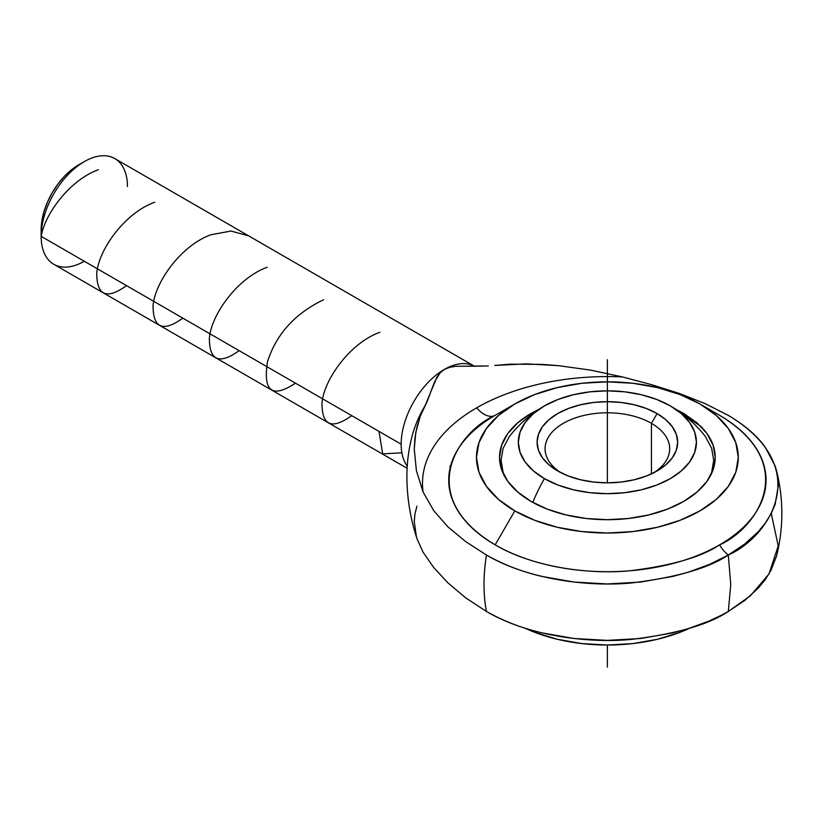 <?xml version="1.0" encoding="UTF-8"?>
<svg xmlns="http://www.w3.org/2000/svg" width="823" height="823" viewBox="0 0 823 823"><rect width="100%" height="100%" fill="white"/><g stroke="black" fill="none" stroke-linecap="round" stroke-linejoin="round"><path stroke-width="1.23" d="M776.634 471.106C783.578 499.324 783.578 527.543 776.634 555.772L771.028 570.318L765.369 579.443L758.199 588.198L744.743 600.471L728.304 611.468C708.901 624.544 676.65 633.844 631.56 639.399C587.036 643.679 527.029 635.449 486.455 611.468C483.204 594.535 483.204 575.719 486.455 555.031C527.029 579.001 587.036 587.231 631.56 582.951C676.65 577.407 708.901 568.096 728.304 555.031A22.334 12.89 60 0 1 719.58 544.867C701.577 556.996 671.661 565.638 629.821 570.781C588.507 574.752 532.82 567.119 495.179 544.867C413.66 496.043 457.845 431.653 495.179 415.317A22.334 12.89 60 0 1 476.64 407.838A184.897 106.753 0 0 0 423.094 492.01L433.7 510.63L448.134 527.07L465.777 541.688L486.455 555.031C503.481 564.629 521.967 571.769 541.935 576.429L574.012 582.046L607.384 583.949L640.747 582.046L672.823 576.429L687.997 572.283L709.251 564.516L728.304 555.031L744.743 544.024L758.199 531.751L765.369 522.996L771.028 513.871L775.101 504.478L778.393 485.21L776.634 471.106L775.101 465.952L765.369 447.434C757.294 435.902 744.938 425.224 728.304 415.399L704.889 403.517L679.16 393.373L651.662 384.701L622.435 376.934L590.729 370.144L558.58 365.669L542.336 364.383L510.342 364.157L494.777 365.443L526.206 363.848L558.58 365.669L590.729 370.144L622.435 376.934A184.897 106.753 0 0 0 476.64 407.838A22.334 12.89 -120 0 0 495.179 415.317L495.179 415.317A158.674 91.61 0 0 0 495.179 544.867A158.674 91.61 0 0 0 719.58 544.867A158.674 91.61 0 0 0 719.58 415.317L699.962 403.98A130.929 75.593 180 0 1 699.951 510.877A130.929 75.593 180 0 1 514.807 510.877L495.179 544.867L514.807 510.877L498.522 499.427L486.424 486.352L478.976 472.176L476.455 457.434L478.976 442.681L486.424 428.505L498.522 415.44L514.807 403.98L534.641 394.577L557.274 387.592L581.84 383.292L607.384 381.841L632.918 383.292L657.484 387.592L680.117 394.577L699.962 403.98L716.236 415.44L728.334 428.505L735.793 442.681L738.303 457.434L735.793 472.176L728.334 486.352L716.236 499.427L699.962 510.877L680.117 520.28L657.484 527.265L632.918 531.565L607.384 533.016L581.84 531.565L557.274 527.265L534.641 520.28L514.807 510.877A130.929 75.593 180 0 1 514.797 403.98A130.929 75.593 180 0 1 699.962 403.98L719.58 415.317C801.098 464.141 756.913 528.531 719.58 544.867A22.334 12.89 -120 0 0 728.304 555.031L730.752 584.659L728.304 555.031C768.538 537.409 816.159 468.02 728.304 415.399L704.889 403.517L679.16 393.373L651.662 384.701L622.435 376.934A184.897 106.753 0 0 0 476.64 407.838A184.897 106.753 0 0 0 423.094 492.01L433.7 510.63L448.134 527.07L465.777 541.688L486.455 555.031A174.466 100.735 120 0 0 486.455 611.468L465.684 597.848L447.928 582.879L433.649 567.438L423.094 552.233L417.035 538.849C410.626 519.344 407.262 499.561 406.932 479.47C406.655 463.946 408.578 448.782 412.683 433.968L412.632 434.163A71.889 41.51 -60 0 1 425.11 405.657L420.286 416.15L416.942 426.972L414.967 437.887L414.257 448.823L416.407 470.705L423.094 492.01L416.407 470.705L414.257 448.823L415.79 432.425L420.286 416.15L427.281 401.182L434.565 381.872L440.027 372.912L444.307 369.465A61.015 35.224 -60 0 1 474.089 366.05A61.015 35.224 120 0 0 444.307 369.465L449.739 367.305L455.788 366.286L488.265 365.978M771.254 513.439L778.229 545.916L768.949 574.022L750.411 595.78L728.304 611.468L730.752 584.659L728.304 611.468L722.224 614.812L709.251 620.964L687.997 628.731L672.823 632.877L640.747 638.494L607.384 640.387L574.012 638.494L541.935 632.877C521.967 628.206 503.481 621.067 486.455 611.468L465.684 597.848L447.928 582.879L433.649 567.438L423.094 552.233L416.994 538.715M538.828 409.36L531.123 413.403A127.812 73.792 -120 0 0 529.559 415.43A127.812 73.792 60 0 1 531.123 413.403A107.844 62.27 0 0 0 506.073 436.077A107.844 62.27 0 0 0 549.383 509.931A107.844 62.27 0 0 0 683.635 501.454A107.844 62.27 0 0 0 700.28 425.81M532.759 502.39A124.623 71.951 -60 0 1 544.404 478.616A89.059 51.417 0 0 0 670.354 478.616A89.059 51.417 0 0 0 670.354 405.904L656.857 399.505L641.467 394.752L624.75 391.83L607.384 390.843L590.009 391.83L573.302 394.752L557.901 399.505L544.404 405.904L533.325 413.691L525.095 422.58L520.033 432.229L518.315 442.26L520.033 452.29L525.095 461.94L533.325 470.828L544.404 478.616L557.901 485.014L573.302 489.767L590.009 492.689L607.384 493.677L624.75 492.689L641.467 489.767L656.857 485.014L670.354 478.616L681.434 470.828L689.664 461.94L694.725 452.29L696.443 442.26L694.725 432.229L689.664 422.58L681.434 413.691L670.354 405.904A89.059 51.417 0 0 0 543.375 406.511A89.059 51.417 0 0 0 544.404 478.616A124.623 71.951 120 0 0 535.413 496.259M474.809 366.441L114.798 158.592A61.015 35.224 120 0 0 84.296 161.617L78.658 164.867A53.042 30.626 120 0 0 41.15 229.833L41.87 220.965L44.01 211.614L47.467 202.119L52.137 192.87L57.816 184.198L64.297 176.451L71.334 169.929L84.296 161.617A61.015 35.224 120 0 0 41.15 236.345A61.015 35.224 -60 0 1 84.296 161.617A61.015 35.224 -60 0 1 127.442 186.523M84.296 261.251A61.015 35.224 -60 0 1 41.15 236.345L401.161 444.194A61.015 35.224 -60 0 1 444.307 369.465L449.739 367.305L455.788 366.286L481.722 366.132M607.384 645.026L581.84 643.576L557.274 639.276L534.641 632.29L524.93 628.155A130.929 75.593 0 0 0 689.828 628.155L680.117 632.29L657.484 639.276L632.918 643.576L607.384 645.026L607.384 667.124M651.435 423.331A62.311 35.975 0 0 0 564.712 422.559A62.311 35.975 0 0 0 560.669 472.587A62.311 35.975 180 0 1 545.073 448.772A62.311 35.975 180 0 1 583.538 415.533A62.311 35.975 180 0 1 651.435 423.331L651.435 473.873L651.435 423.331A62.311 35.975 180 0 1 669.685 448.772A62.311 35.975 180 0 1 654.09 472.587A62.311 35.975 0 0 0 651.435 423.331L657.083 413.568L651.435 423.331M557.675 470.951L557.675 470.951A70.284 40.584 180 0 1 557.675 413.568A70.284 40.584 180 0 1 657.083 413.568A70.284 40.584 180 0 1 657.083 470.951A70.284 40.584 180 0 1 557.675 470.951L548.941 464.81L542.439 457.794L538.448 450.181L537.09 442.26L538.448 434.349L542.439 426.736L548.941 419.72L557.675 413.568L568.333 408.517L580.482 404.772L593.671 402.457L607.384 401.686L621.087 402.457L634.276 404.772L646.425 408.517L657.083 413.568L665.817 419.72L672.319 426.736L676.311 434.349L677.668 442.26L676.311 450.181L672.319 457.794L665.817 464.81L657.083 470.951L646.425 476.003L634.276 479.747L621.087 482.062L607.384 482.844L593.671 482.062L580.482 479.747L568.333 476.003L557.675 470.951M698.881 425.059L682.174 413.753M703.007 433.515L705.609 436.869L711.658 448.381L713.706 460.366L711.658 472.34L709.519 477.412M505.24 477.412L503.1 472.34L501.053 460.366L503.1 448.381L509.149 436.869L511.762 433.515M531.123 413.403L517.708 422.837L507.74 433.598L501.608 445.284L499.53 457.434L501.608 469.573L507.74 481.26L517.708 492.02L531.123 501.454L547.46 509.2L566.111 514.951L586.336 518.5L607.384 519.694L628.422 518.5L648.647 514.951L667.299 509.2L683.635 501.454L697.05 492.02L707.019 481.26L713.15 469.573L715.228 457.434L713.15 445.284L707.019 433.598L697.05 422.837L683.635 413.403L675.93 409.36M416.952 506.207L414.967 513.84L414.257 521.535L416.417 536.853M450.603 465.931L449.718 466.343M413.012 432.867A71.889 41.51 -60 0 1 425.11 405.657L436.92 377.171L440.027 372.912L444.307 369.465A61.015 35.224 120 0 0 401.161 444.194A61.015 35.224 120 0 0 407.262 466.209A61.015 35.224 -60 0 1 401.161 444.194L41.15 236.345A61.015 35.224 120 0 0 53.783 264.276L407.148 468.287M607.384 359.744L607.384 457.434M607.384 482.844L607.384 442.26M378.971 431.386L382.716 453.885L401.871 452.784M379.887 332.276C350.176 342.8 323.686 379.856 321.968 403.352C322.009 425.738 331.936 429.843 351.74 415.656M323.583 299.767C295.076 313.45 276.394 334.045 267.537 361.575C262.815 391.439 272.115 398.63 295.436 383.148M267.28 267.259C237.528 277.814 211.038 314.9 209.361 338.397C209.464 360.741 219.391 364.826 239.133 350.649M248.639 235.862L231.026 231.047L210.976 234.75C181.101 245.388 154.755 282.412 153.047 305.919C153.171 328.243 163.098 332.317 182.829 318.141M154.673 202.252C124.89 212.828 98.39 249.925 96.744 273.442C96.877 295.745 106.795 299.798 126.526 285.632M98.369 169.744C70.634 179.651 45.255 212.766 41.15 236.345L41.15 229.833M543.098 406.675C530.897 414.072 520.373 423.125 511.505 433.824M84.296 161.617L78.658 164.867M719.58 415.317L699.962 403.98M671.661 406.675C683.851 414.062 694.386 423.115 703.254 433.824M495.179 415.317L514.797 403.98"/></g></svg>
